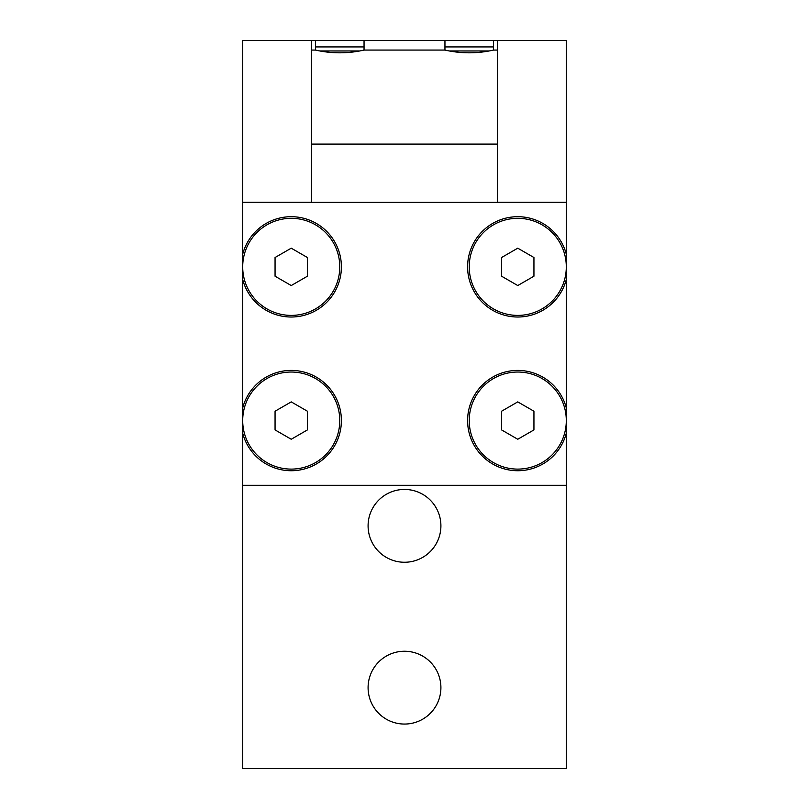 <?xml version="1.0" encoding="UTF-8"?>
<svg xmlns="http://www.w3.org/2000/svg" width="809" height="809" viewBox="0 0 809 809"><rect width="100%" height="100%" fill="white"/><g stroke="black" fill="none" stroke-linecap="round" stroke-linejoin="round"><path stroke-width="1.21" d="M291.24 285.547L275.06 276.203L275.06 257.515L291.24 248.181L307.42 257.515L307.42 276.203L291.24 285.547M517.76 285.547L501.58 276.203L501.58 257.515L517.76 248.181L533.94 257.515L533.94 276.203L517.76 285.547M291.24 439.257L275.06 429.913L275.06 411.225L291.24 401.891L307.42 411.225L307.42 429.913L291.24 439.257M291.24 315.399A48.54 48.54 0 0 1 242.7 266.859A48.54 48.54 0 0 1 291.24 218.319A48.54 48.54 0 0 1 339.78 266.859A48.54 48.54 0 0 1 291.24 315.399M517.76 315.399A48.54 48.54 0 0 1 469.22 266.859A48.54 48.54 0 0 1 517.76 218.319A48.54 48.54 0 0 1 566.3 266.859A48.54 48.54 0 0 1 517.76 315.399M291.24 469.109A48.54 48.54 0 0 1 242.7 420.569A48.54 48.54 0 0 1 291.24 372.029A48.54 48.54 0 0 1 339.78 420.569A48.54 48.54 0 0 1 291.24 469.109M242.7 266.859L242.7 254.228A50.158 50.158 0 0 1 319.909 225.701A50.158 50.158 0 0 1 319.909 308.017A50.158 50.158 0 0 1 242.7 279.499L242.7 266.859M566.3 266.859L566.3 279.499A50.158 50.158 0 0 1 489.091 308.017A50.158 50.158 0 0 1 489.091 225.701A50.158 50.158 0 0 1 566.3 254.228L566.3 266.859M242.7 420.569L242.7 407.938A50.158 50.158 0 0 1 319.909 379.411A50.158 50.158 0 0 1 319.909 461.727A50.158 50.158 0 0 1 242.7 433.209L242.7 420.569M566.3 279.499L566.3 485.289L242.7 485.289L242.7 433.209M493.49 40.45L493.49 50.077C477.31 53.718 461.13 53.718 444.95 50.077L444.95 40.45L497.535 40.45L497.535 202.25L566.3 202.25L566.3 254.228M566.3 202.331L242.7 202.331L242.7 254.228M242.7 279.499L242.7 407.938M517.76 439.257L501.58 429.913L501.58 411.225L517.76 401.891L533.94 411.225L533.94 429.913L517.76 439.257M517.76 469.109A48.54 48.54 0 0 1 469.22 420.569A48.54 48.54 0 0 1 517.76 372.029A48.54 48.54 0 0 1 566.3 420.569A48.54 48.54 0 0 1 517.76 469.109M566.3 433.209A50.158 50.158 0 0 1 489.091 461.727A50.158 50.158 0 0 1 489.091 379.411A50.158 50.158 0 0 1 566.3 407.938M440.905 687.65A36.405 36.405 0 0 1 386.298 719.181A36.405 36.405 0 0 1 386.298 656.119A36.405 36.405 0 0 1 440.905 687.65M440.905 525.85A36.405 36.405 0 0 1 386.298 557.381A36.405 36.405 0 0 1 386.298 494.319A36.405 36.405 0 0 1 440.905 525.85M493.49 46.922L444.95 46.922M445.87 46.922L457.54 46.922M480.9 46.922L492.57 46.922M364.05 46.922L315.51 46.922M316.43 46.922L363.13 46.922M315.51 40.45L364.05 40.45L364.05 50.077C347.87 53.718 331.69 53.718 315.51 50.077L315.51 40.45L242.7 40.45L242.7 202.25L311.465 202.25L311.465 40.45M566.3 202.25L566.3 40.45L497.535 40.45M364.05 40.45L444.95 40.45M493.49 50.077L497.535 50.077M311.465 50.077L315.51 50.077M364.05 50.077L444.95 50.077M497.535 144.083L311.465 144.083M566.3 485.289L242.7 485.289M242.7 485.4L242.7 768.55L566.3 768.55L566.3 485.4M449.612 50.967L488.828 50.967M320.172 50.967L359.388 50.967"/></g></svg>
